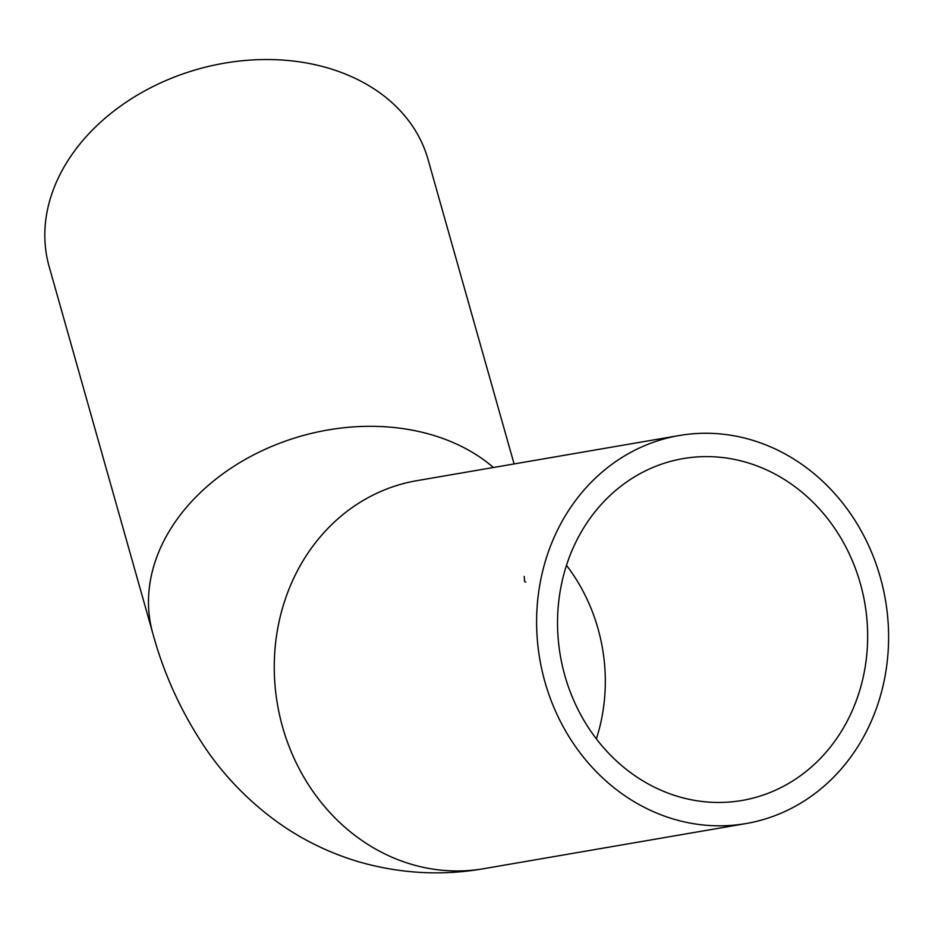 <?xml version="1.0" encoding="UTF-8"?>
<svg xmlns="http://www.w3.org/2000/svg" width="932" height="932" viewBox="0 0 932 932"><rect width="100%" height="100%" fill="white"/><g stroke="black" fill="none" stroke-linecap="round" stroke-linejoin="round"><path stroke-width="1.4" d="M540.956 578.749A196.873 175.344 -99.8 0 1 679.207 435.524A196.873 175.344 -99.8 0 1 885.4 599.8A196.873 175.344 -99.8 0 1 745.984 823.562A196.873 175.344 -99.8 0 1 540.956 578.749M493.436 467.491A196.873 149.435 -15.8 0 0 170.603 528.968A196.873 149.435 -15.8 0 0 152.79 633.306L49.128 266.517A196.873 149.435 -15.8 0 1 66.941 162.18A196.873 149.435 -15.8 0 1 264.77 59.532A196.873 149.435 -15.8 0 1 428.033 159.43L514.091 463.938M561.367 584.795A173.445 154.491 -99.8 0 1 683.179 458.602A173.445 154.491 -99.8 0 1 864.838 603.342A173.445 154.491 -99.8 0 1 742.012 800.472A173.445 154.491 -99.8 0 1 561.367 584.795M745.984 823.562L483.638 868.706A196.873 175.344 -99.8 0 1 278.61 623.892A196.873 175.344 -99.8 0 1 416.872 480.667L679.207 435.524M525.823 582.057L524.553 581.568L524.215 576.384M566.493 565.34A173.445 154.491 -99.8 0 1 601.478 719.434A173.445 154.491 -99.8 0 1 596.364 738.89M152.79 633.306C164.183 675.129 182.113 713.97 206.566 749.841C225.113 776.682 247.842 800.122 274.777 820.137C300.279 838.858 328.367 852.768 359.053 861.89C400.492 873.703 442.024 875.975 483.638 868.706"/></g></svg>
